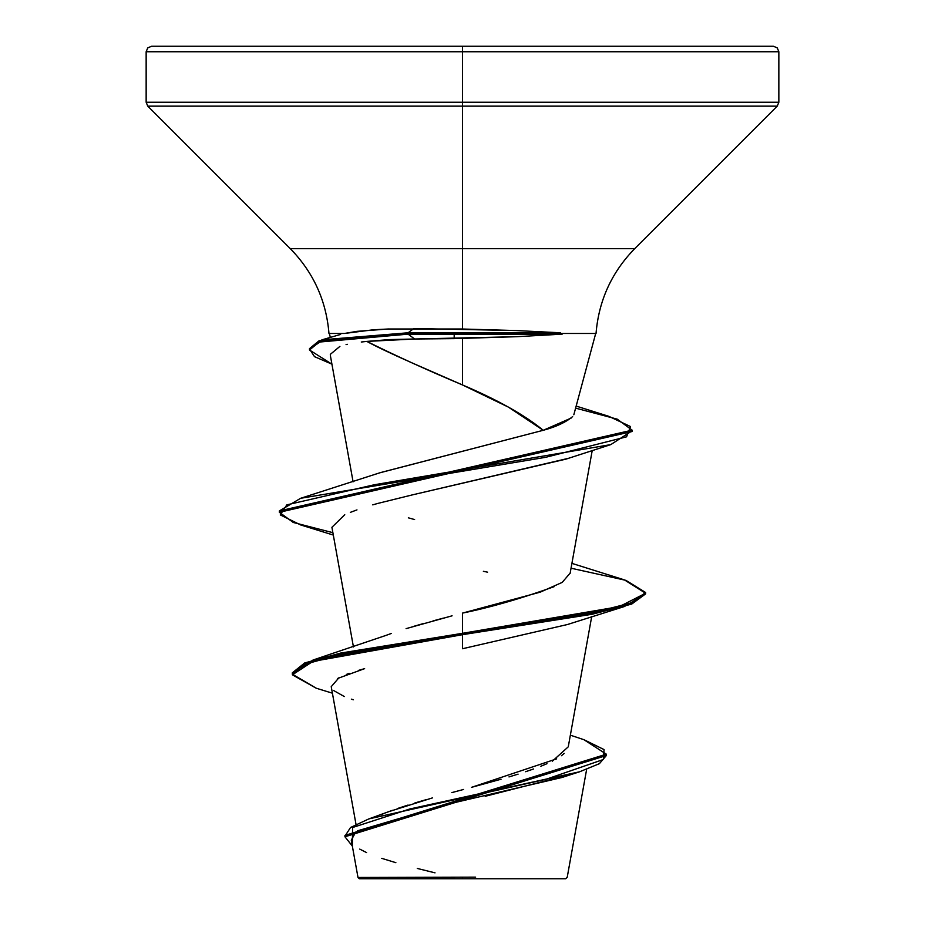 <?xml version="1.0" encoding="UTF-8"?>
<svg xmlns="http://www.w3.org/2000/svg" width="925" height="925" viewBox="0 0 925 925"><rect width="100%" height="100%" fill="white"/><g stroke="black" fill="none" stroke-linecap="round" stroke-linejoin="round"><path stroke-width="1.39" d="M586.635 769.392L567.222 877.247L565.718 878.75L462.5 878.75L462.5 877.351L462.5 878.75L565.707 878.75M475.635 877.143L358.044 877.467L454.684 877.559M380.094 472.733L543.229 430.298C524.926 415.186 498.02 400.074 462.5 384.95L462.5 338.458L462.5 384.95C427.963 370.439 396.073 355.928 366.82 341.406L389.564 339.579L414.666 339.001L408.075 334.145L320.466 341.649L309.586 349.153L314.5 356.657L331.925 364.149L309.493 350.008L319.16 342.077L408.075 334.145L562.18 334.145L561.602 333.462L562.18 334.145L516.982 336.688L414.666 339.001L454.187 338.631L454.187 334.145L408.075 334.145L414.666 339.001L366.82 341.406C375.908 346.389 390.87 353.512 411.706 362.75L462.5 384.95L508.426 407.127L543.229 430.298C555.948 426.911 565.753 422.343 572.633 416.585M595.434 333.462L560.55 333.462L560.377 332.78L515.907 330.549L462.5 329.011L462.5 51.742L778.85 51.742L462.5 51.742L778.85 51.742L462.5 51.742L462.5 102.247L778.85 102.247L462.5 102.247L462.5 106.132L777.243 106.132L462.5 106.132L462.5 248.663L634.712 248.663L777.243 106.132L778.85 102.247L778.85 51.742L777.243 47.857L773.358 46.25L462.5 46.25L773.358 46.25L462.5 46.25L462.5 51.742L146.15 51.742L462.5 51.742L146.15 51.742L462.5 51.742L462.5 46.25L151.642 46.25L462.5 46.25L151.642 46.25L147.757 47.857L146.15 51.742L146.15 102.247L462.5 102.247L146.15 102.247L147.757 106.132L462.5 106.132L147.757 106.132L290.288 248.663L462.5 248.663L462.5 329.011L388.246 328.999L356.958 331.347L344.435 333.462L329.022 333.462M573.824 414.782L595.7 333.462M388.731 328.976L373.411 329.774L344.435 333.462M380.938 814.786L383.193 813.827M387.737 812.034L392.466 810.277M397.345 808.566L408.075 805.051M414.816 802.981L426.055 799.697M432.495 797.882L388.396 811.78L368.878 818.903L350.517 827.505L345.002 836.107M451.816 792.609L463.587 789.453M556.642 758.858L471.53 787.337L501.096 779.208M508.981 776.919L518.092 774.144M525.62 771.716L533.609 768.964M540.801 766.258L546.964 763.692M552.375 761.159L568.262 746.822L591.688 616.64M385.147 635.706L391.344 633.452M452.082 615.819L406.098 628.63M413.776 626.317L424.24 623.323M433.039 620.895L443.41 618.108M570.17 573.072L562.203 582.392L540.223 592.162L462.5 613.102C490.215 607.482 520.752 598.683 554.11 586.681M366.82 341.406L361.27 342.019L366.82 341.406M339.891 346.401L330.317 354.356L330.398 355.686L353.096 481.833M568.227 458.361L412.839 494.771L565.984 459.124L610.778 444.613L374.163 484.781L286.819 504.865L280.275 514.901L300.637 524.938L333.312 535.055M372.74 504.865L377.758 503.443M344.759 514.716L331.913 527.296L353.442 646.933M337.59 678.476L364.635 668.648L358.495 670.371M349.292 673.342L346.228 674.475M338.989 677.701L331.231 686.662L355.986 824.256M569.904 774.664L485.151 796.309M561.452 755.713L564.192 753.424M571.037 568.204L625.936 580.357L645.638 592.52L631.706 602.718L592.012 612.917L462.5 633.313L462.5 613.102L462.5 633.313L313.078 660.011L292.323 672.833L304.707 662.947L340.631 653.073L462.5 633.313L462.5 634.677L340.631 654.426L304.707 664.312L292.323 674.186L316.292 688.235M570.355 735.178L583.941 739.699L604.083 749.597L603.343 759.506L546.051 779.301L368.878 818.903M344.956 836.79L352.344 846.074L352.587 827.505L409.96 808.936L579.559 771.797L599.412 763.668L606.349 755.528L344.956 836.79L344.956 835.425L606.349 754.187L583.848 739.665M579.559 771.797L561.949 777.497L448.047 804.149L357.593 830.8M355.686 832.176L351.28 840.166M359.709 849.092L366.578 852.584M381.736 858.342L395.877 862.69M417.279 868.448L435.028 872.842M332.41 693.183L316.188 688.2L292.381 674.822L312.858 661.433L462.5 634.677L462.5 648.737L567.476 624.514L624.363 606.534L462.5 634.677L592.012 614.281L631.706 604.083L645.638 593.873L624.363 606.534M333.74 690.582L344.297 696.537M351.35 699.15L353.315 699.797M328.965 333.462C326.248 300.556 313.355 272.285 290.288 248.663L634.712 248.663C611.645 272.285 598.753 300.556 596.035 333.462M595.029 333.462L560.55 333.462L560.377 332.78L515.907 330.549L413.845 328.525L408.075 332.78L413.845 328.525M571.118 418.1L543.229 430.298L380.499 472.583L300.613 498.297L545.658 457.308L626.572 436.808L630.515 426.564L608.8 416.319L576.229 406.11M408.341 517.827L414.608 519.549M462.5 648.737L462.5 633.313L619.392 606.603L645.569 593.237L624.387 579.882L571.916 563.371M575.685 408.156L617.229 419.152L632.145 430.16L279.35 510.924L300.613 498.297M309.551 349.338L321.946 339.833L408.075 332.78L319.16 340.712L309.493 348.644L309.493 350.008M332.884 532.673L293.26 522.475L279.35 512.288L632.145 431.512L632.145 430.16M408.075 334.145L408.075 332.78L560.377 332.78L408.075 332.78L408.075 334.145M487.579 572.17L483.382 571.315M350.332 512.369L356.969 509.895M377.932 503.397L412.839 494.771M346.066 344.62L347.372 344.32M632.076 430.842L610.778 444.613M454.187 334.145L454.187 338.631L516.982 336.688L562.18 334.145L454.187 334.145M359.293 878.75L462.5 878.75L359.293 878.75L357.998 877.467L351.292 840.247M570.101 573.442L592.231 450.475M385.806 635.463L313.078 660.011M606.349 754.187L606.349 755.552M292.323 672.822L292.323 674.186M330.352 337.405L329.3 333.462M340.608 334.422L321.946 339.833M645.638 593.873L645.638 592.52M279.35 512.288L279.35 510.924"/></g></svg>
